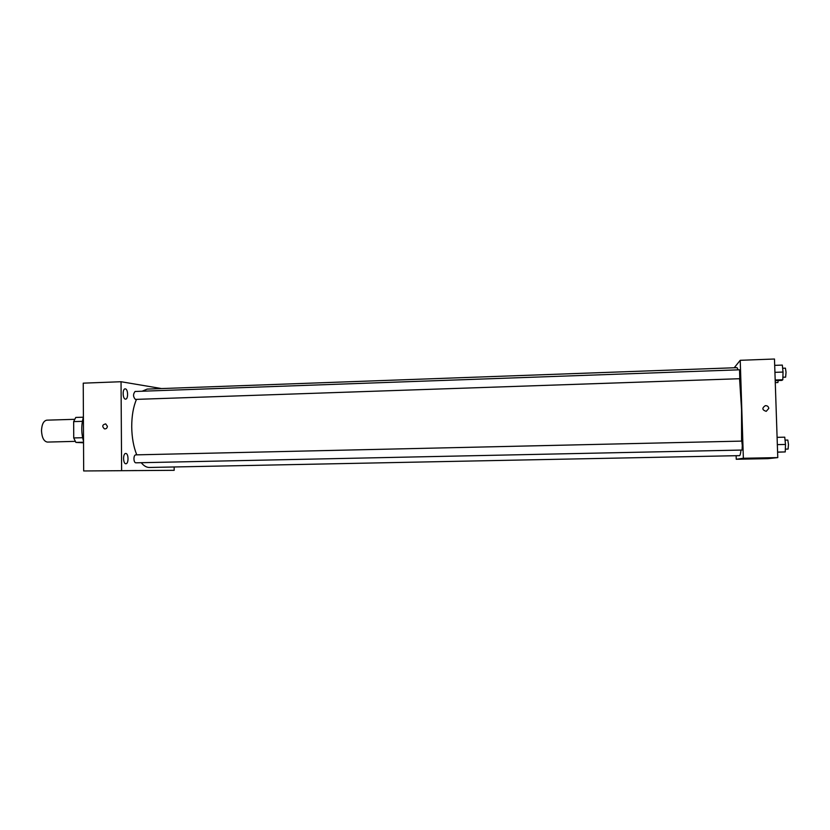 <?xml version="1.0" encoding="UTF-8"?>
<svg xmlns="http://www.w3.org/2000/svg" width="830" height="830" viewBox="0 0 830 830"><rect width="100%" height="100%" fill="white"/><g stroke="black" fill="none" stroke-linecap="round" stroke-linejoin="round"><path stroke-width="1.25" d="M74.576 419.316L46.791 420.167C43.554 420.841 41.791 424.358 41.5 430.749C41.915 437.669 43.876 441.446 47.403 442.079L75.198 441.363M83.529 442.795L75.883 442.411L73.735 437.939L73.663 421.599L75.769 417.438L83.374 417.2M83.529 442.224L75.883 442.411M82.388 421.339L73.663 421.599M82.627 437.711L73.735 437.939M83.529 441.29C81.226 433.053 81.195 424.981 83.405 417.096M174.144 466.968L174.175 470.32L83.674 470.963L83.239 383.159L121.045 381.727L161.528 388.565M125.351 388.886L125.154 388.876C122.228 388.72 122.684 399.479 125.589 399.116C128.401 399.272 128.162 389.073 125.351 388.886M125.776 453.471L125.724 453.471C122.788 453.273 122.954 464.063 125.89 463.742C128.785 463.929 128.681 453.325 125.776 453.471M174.175 470.32L83.674 470.963M131.192 470.61L136.193 470.537M121.616 470.216L121.045 381.727M107.392 426.298C107.153 428.176 106.167 429.037 104.424 428.861C101.872 426.381 102.287 424.721 105.68 423.881L107.392 426.298C107.153 428.176 106.167 429.037 104.424 428.861C101.872 426.381 102.297 424.721 105.68 423.881M135.653 454.871L135.612 454.871C134.585 455.12 134.024 456.427 133.941 458.803C134.076 461.252 134.668 462.59 135.736 462.818L742.082 450.047L742.29 445.471L741.813 441.104L135.612 454.871M135.207 391.49L135.062 391.48C132.966 394.198 133.07 396.844 135.394 399.406L739.789 378.708L739.551 369.796L135.062 391.48M136.483 399.365C133.319 406.773 131.731 415.903 131.721 426.786C131.877 437.535 133.557 446.893 136.763 454.84M141.225 462.694C143.849 465.91 146.588 467.498 149.441 467.466L739.53 455.639C740.09 455.608 740.578 453.751 740.983 450.068M738.15 369.838L737.05 367.669L147.232 389.083L142.096 391.231M739.572 378.719L741.543 409.356L741.584 441.104M736.137 455.712L736.252 459.26L743.358 458.264L740.225 360.303L734.208 367.773M743.358 458.264L777.772 457.6L767.958 458.648L736.252 459.26M762.988 458.305L759.938 458.399L762.988 458.305M777.772 457.6L774.483 359.017L740.225 360.303M765.302 405.663L765.302 405.663C767.314 405.59 768.487 406.513 768.788 408.412L766.225 411.338C762.116 410.01 761.805 408.121 765.302 405.663C767.314 405.59 768.487 406.513 768.788 408.412L766.225 411.338M765.623 458.274L759.824 458.388M775.199 380.617L781.87 380.399L782.815 379.746L783.043 372.058L782.327 365.086L774.691 365.366M782.815 379.746L775.178 379.995M783.043 372.058L774.919 372.338M782.649 368.25L785.419 368.147L786.041 372.265L785.637 377.142L782.887 377.235M775.272 382.838L775.334 380.617M778.239 380.514L777.897 382.537L775.282 382.63M777.586 452.194L785.253 451.925L785.491 444.444L784.755 437.171L777.098 437.348M785.253 451.925L777.586 452.08M785.491 444.444L777.337 444.631M785.045 440.118L787.815 440.056L788.479 444.465L788.095 449.072L785.336 449.134"/></g></svg>
